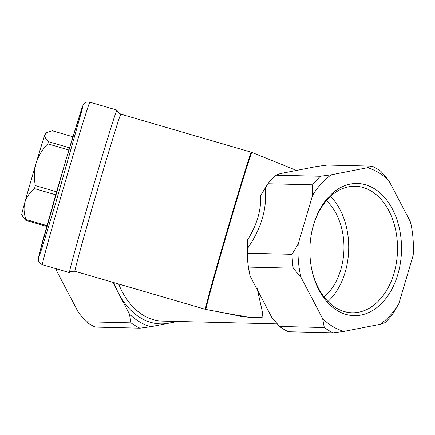 <?xml version="1.0" encoding="UTF-8"?>
<svg xmlns="http://www.w3.org/2000/svg" width="435" height="435" viewBox="0 0 435 435"><rect width="100%" height="100%" fill="white"/><g stroke="black" fill="none" stroke-linecap="round" stroke-linejoin="round"><path stroke-width="0.65" d="M112.817 282.315L129.418 313.988A83.254 57.692 91.4 0 0 150.825 326.718L177.567 321.487M333.199 332.835L288.448 331.758A87.484 60.623 -88.6 0 1 279.542 326.462L271.793 317.425L250.076 275.98L248.428 267.09L293.179 268.172A87.484 60.623 91.4 0 1 292.048 254.312L298.203 243.899A83.254 57.692 91.4 0 0 300.928 277.209L322.645 318.648A83.254 57.692 91.4 0 0 344.052 331.383L333.199 332.835A87.484 60.623 91.4 0 1 324.292 327.539L322.645 318.648M248.972 270.624L248.858 269.961A83.254 57.692 -88.6 0 1 247.216 254.122L247.597 239.794C256.846 225.172 261.228 210.371 260.755 195.38L267.878 183.749L312.629 184.826A87.484 60.623 91.4 0 1 320.399 176.267L331.258 174.81A83.254 57.692 91.4 0 0 312.569 195.391L312.629 184.826M267.878 183.749A87.484 60.623 -88.6 0 1 275.654 175.185L280.406 173.587L298.453 170.052L316.495 166.523L327.348 165.066L372.099 166.148A87.484 60.623 91.4 0 1 381.006 171.444L388.754 180.481A83.254 57.692 91.4 0 0 367.347 167.752L372.099 166.148M22.881 216.614L25.795 220.317A47.975 0.723 106.3 0 1 25.986 219.49L46.931 225.602M25.795 220.317L46.703 226.417M56.572 191.802L35.36 185.609A47.975 0.723 106.3 0 0 34.495 188.611L55.707 194.798M69.524 147.813L48.405 141.652A47.975 0.723 106.3 0 0 47.736 143.827L68.871 149.993M48.405 141.652C45.604 138.955 44.441 136.612 44.919 134.622L47.078 132.447L52.271 130.75L72.862 136.759M25.986 219.49C23.909 213.645 23.523 207.968 24.822 202.471A42.331 0.636 106.3 0 0 21.75 214.58L22.87 216.619M35.36 185.609C33.886 178.084 34.142 170.591 36.132 163.136A42.331 0.636 106.3 0 0 24.822 202.471C26.513 197.137 29.738 192.515 34.495 188.611M47.067 132.436L45.463 133.317A42.331 0.636 106.3 0 0 44.919 134.622A42.331 0.636 106.3 0 0 36.132 163.136C38.492 155.904 42.358 149.466 47.736 143.827M74.978 271.271C71.846 271.217 70.432 271.369 70.731 271.723L69.535 272.593A84.662 1.272 -73.7 0 1 69.497 272.614A84.662 1.272 -73.7 0 1 70.002 269.684A84.662 1.272 -73.7 0 1 98.239 169.71A84.662 1.272 -73.7 0 1 116.923 110.066A84.662 1.272 -73.7 0 1 116.944 110.104L117.483 111.48C117.042 111.621 118.157 112.507 120.821 114.144L251.299 152.217A81.84 1.229 -73.7 0 0 227.195 230.436A81.84 1.229 -73.7 0 0 205.456 309.345L74.978 271.271A81.84 1.229 -73.7 0 1 102.763 171.803A81.84 1.229 -73.7 0 1 120.821 114.144M257.101 288.296L262.783 313.733A76.196 1.147 106.3 0 0 261.903 317.338L262.24 317.702L252.43 317.822L239.886 316.076L214.161 310.992M233.807 314.657L249.75 317.245L261.903 317.338M344.052 331.383L380.141 324.32L384.893 322.721A87.484 60.623 91.4 0 0 392.669 314.157L398.824 303.744L413.196 255.236A83.254 57.692 91.4 0 0 411.689 227.945A83.254 57.692 91.4 0 0 410.471 221.926L411.689 227.945M380.141 324.32A83.254 57.692 91.4 0 0 398.824 303.744M279.542 326.462L324.292 327.539M56.278 268.754L56.849 271.315L78.566 312.76L86.315 321.797A87.484 60.623 91.4 0 0 95.221 327.093L139.967 328.175A87.484 60.623 91.4 0 1 131.06 322.873L129.418 313.988M86.315 321.797L131.06 322.873M410.471 221.926L388.754 180.481M397.786 274.599A66.098 45.805 91.4 0 0 371.86 187.311A66.098 45.805 91.4 0 0 312.123 230.273A66.098 45.805 91.4 0 0 311.242 266.731A66.098 45.805 91.4 0 0 351.997 315.527A66.098 45.805 91.4 0 0 397.786 274.599M367.347 167.752L331.258 174.81M312.569 195.391L298.203 243.899M300.928 277.209L293.179 268.172M150.825 326.718L139.967 328.175M311.177 266.34A63.276 43.848 91.4 0 0 352.138 312.776A63.276 43.848 91.4 0 0 393.952 273.479A63.276 43.848 91.4 0 0 355.194 186.256A63.276 43.848 91.4 0 0 312.036 230.664M326.397 200.682A56.441 39.112 -88.6 0 1 324.07 296.98M327.99 301.477A63.276 43.848 91.4 0 0 345.14 272.299A63.276 43.848 91.4 0 0 330.524 196.381M248.428 267.09A87.484 60.623 -88.6 0 1 247.297 253.235L292.048 254.312M275.654 175.185L320.399 176.267M247.597 239.794L247.297 253.235M113.878 282.625A79.018 54.756 91.4 0 0 118.559 293.266A79.018 54.756 91.4 0 0 168.867 323.189A79.018 54.756 91.4 0 0 175.131 321.427M116.923 110.066L89.833 102.165A84.662 1.272 106.3 0 0 68.039 172.347A84.662 1.272 106.3 0 0 42.913 261.778A84.662 1.272 106.3 0 0 42.407 264.708L69.497 272.614M56.006 202.041L82.362 108.734L82.509 106.575L65.397 161.668L39.041 254.975L38.894 257.134L42.064 247.836L56.006 202.041M296.512 170.433L251.832 152.402A81.813 1.229 106.3 0 0 227.733 230.593A81.813 1.229 106.3 0 0 206.005 309.475L205.456 309.345M118.679 284.022A76.196 52.804 91.4 0 0 162.663 321.122L277.247 323.89M247.21 248.863C261.277 228.788 267.28 208.517 265.219 188.05M234.269 314.744L206.005 309.475M89.833 102.165C85.276 101.741 85.673 102.66 84.037 103.807C83.623 104.177 82.954 104.982 81.486 109.343L69.758 147.035L57.083 190.041L42.255 242.534L38.383 258.189L38.34 259.744C38.954 261.283 37.758 262.185 42.407 264.708M251.832 152.402L251.299 152.217"/></g></svg>

